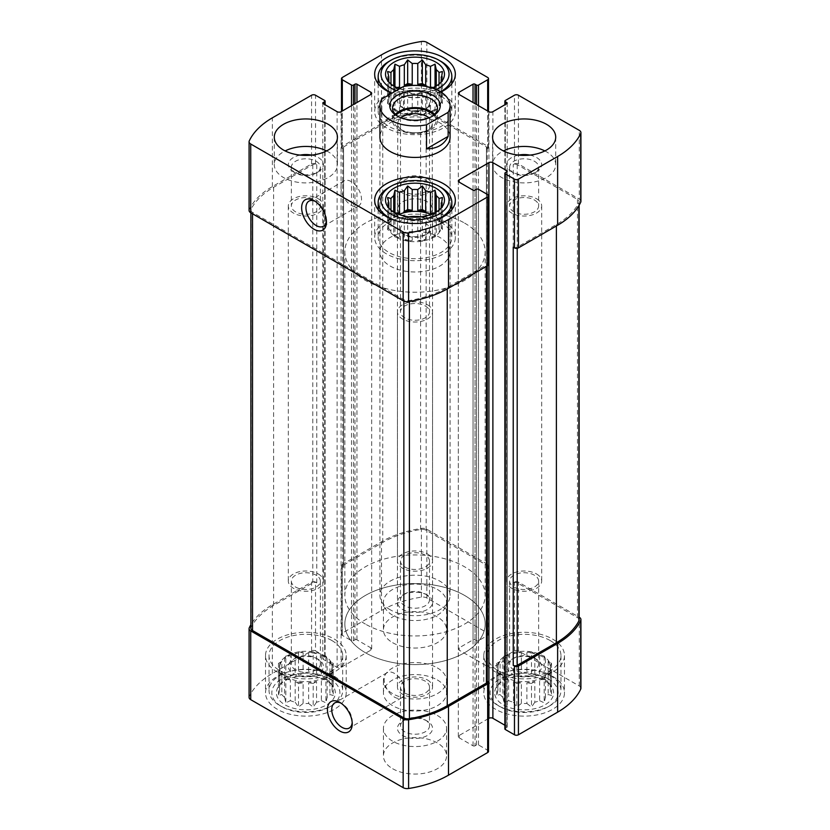 <?xml version="1.0" encoding="UTF-8"?>
<svg xmlns="http://www.w3.org/2000/svg" width="830" height="830" viewBox="0 0 830 830"><rect width="100%" height="100%" fill="white"/><g stroke="black" fill="none" stroke-linecap="round" stroke-linejoin="round"><path stroke-width="0.62" stroke-dasharray="4.15 3.11" d="M279.554 666.469A26.311 15.189 180 0 1 295.791 652.442A26.311 15.189 180 0 1 324.468 655.731A26.311 15.189 180 0 1 332.166 666.469A26.311 15.189 180 0 1 305.865 681.658A26.311 15.189 180 0 1 279.554 666.469L279.554 688.361A26.311 15.189 180 0 0 279.7 689.958L279.7 669.219A26.311 15.189 0 0 0 281.816 673.784L281.816 694.523A26.311 15.189 180 0 0 284.586 697.293L284.586 676.554A26.311 15.189 0 0 0 290.386 679.905L290.386 700.645A26.311 15.189 180 0 0 295.179 702.242L295.179 681.503A26.311 15.189 0 0 0 303.095 682.727L303.095 703.466A26.311 15.189 180 0 0 308.625 703.466L308.625 682.727A26.311 15.189 0 0 0 316.541 681.503L316.541 702.242A26.311 15.189 180 0 0 321.345 700.645L321.345 679.905A26.311 15.189 0 0 0 327.134 676.554L327.134 697.293A26.311 15.189 180 0 0 329.904 694.523L333.245 695.488L332.021 689.958L332.021 669.219A26.311 15.189 0 0 1 329.904 673.784L329.904 694.523M332.021 666.023L333.245 663.378L329.904 661.448A26.311 15.189 0 0 1 332.021 666.023L332.021 686.763A26.311 15.189 180 0 1 332.166 688.361A26.311 15.189 180 0 1 332.021 689.958M329.904 661.448L329.904 682.187A26.311 15.189 180 0 0 329.873 682.156L332.757 685.881A29.465 17.015 180 0 1 305.865 709.837A29.465 17.015 180 0 1 278.963 685.881A29.465 17.015 180 0 1 326.698 680.797A29.465 17.015 180 0 1 332.757 685.881M327.134 658.678L325.91 656.042L321.345 655.337A26.311 15.189 0 0 1 324.468 656.883A26.311 15.189 0 0 1 327.134 658.678L327.134 679.417A26.311 15.189 180 0 1 329.873 682.156M321.345 655.337L321.345 676.077A26.311 15.189 180 0 0 316.541 674.479L313.201 675.433L308.625 673.255L308.625 652.515A26.311 15.189 0 0 1 316.541 653.739L316.541 674.479M303.095 652.515L298.52 651.809L295.179 653.739A26.311 15.189 0 0 1 303.095 652.515L303.095 673.255A26.311 15.189 180 0 1 308.625 673.255M295.179 653.739L295.179 674.479A26.311 15.189 180 0 0 290.386 676.077L285.811 679.677L284.586 679.417L284.586 658.678A26.311 15.189 0 0 1 290.386 655.337L290.386 676.077M281.816 661.448L278.475 663.378L279.7 666.023A26.311 15.189 0 0 1 281.816 661.448L281.816 682.187A26.311 15.189 180 0 1 281.847 682.156A26.311 15.189 180 0 1 284.586 679.417M279.7 666.023L279.7 686.763A26.311 15.189 180 0 0 279.554 688.361M327.134 679.417L325.91 679.677L321.345 676.077M332.021 686.763L333.245 687.012L329.904 682.187M321.345 700.645L325.91 702.823L327.134 697.293M308.625 703.466L313.201 707.067L316.541 702.242M295.179 702.242L298.52 707.067L303.095 703.466M284.586 697.293L285.811 702.823L290.386 700.645M279.7 689.958L278.475 695.488L281.816 694.523M281.816 682.187L278.475 687.012L279.7 686.763M303.095 673.255L298.52 675.433L295.179 674.479M497.834 666.469A26.311 15.189 180 0 1 514.071 652.442A26.311 15.189 180 0 1 542.737 655.731A26.311 15.189 180 0 1 550.446 666.469A26.311 15.189 180 0 1 524.135 681.658A26.311 15.189 180 0 1 497.834 666.469L497.834 688.361A26.311 15.189 180 0 0 497.979 689.958L497.979 669.219A26.311 15.189 0 0 0 500.096 673.784L500.096 694.523A26.311 15.189 180 0 0 502.866 697.293L502.866 676.554A26.311 15.189 0 0 0 508.655 679.905L508.655 700.645A26.311 15.189 180 0 0 513.459 702.242L513.459 681.503A26.311 15.189 0 0 0 521.375 682.727L521.375 703.466A26.311 15.189 180 0 0 526.905 703.466L526.905 682.727A26.311 15.189 0 0 0 534.821 681.503L534.821 702.242A26.311 15.189 180 0 0 539.614 700.645L539.614 679.905A26.311 15.189 0 0 0 545.414 676.554L545.414 697.293A26.311 15.189 180 0 0 548.184 694.523L551.525 695.488L550.3 689.958L550.3 669.219A26.311 15.189 0 0 1 548.184 673.784L548.184 694.523M550.3 666.023L551.525 663.378L548.184 661.448A26.311 15.189 0 0 1 550.3 666.023L550.3 686.763A26.311 15.189 180 0 1 550.446 688.361A26.311 15.189 180 0 1 550.3 689.958M548.184 661.448L548.184 682.187A26.311 15.189 180 0 0 548.153 682.156L551.037 685.881A29.465 17.015 180 0 1 524.135 709.837A29.465 17.015 180 0 1 497.243 685.881A29.465 17.015 180 0 1 544.978 680.797A29.465 17.015 180 0 1 551.037 685.881M545.414 658.678L544.19 656.042L539.614 655.337A26.311 15.189 0 0 1 542.737 656.883A26.311 15.189 0 0 1 545.414 658.678L545.414 679.417A26.311 15.189 180 0 1 548.153 682.156M539.614 655.337L539.614 676.077A26.311 15.189 180 0 0 534.821 674.479L531.48 675.433L526.905 673.255L526.905 652.515A26.311 15.189 0 0 1 534.821 653.739L534.821 674.479M521.375 652.515L516.8 651.809L513.459 653.739A26.311 15.189 0 0 1 521.375 652.515L521.375 673.255A26.311 15.189 180 0 1 526.905 673.255M513.459 653.739L513.459 674.479A26.311 15.189 180 0 0 508.655 676.077L504.09 679.677L502.866 679.417L502.866 658.678A26.311 15.189 0 0 1 508.655 655.337L508.655 676.077M500.096 661.448L496.755 663.378L497.979 666.023A26.311 15.189 0 0 1 500.096 661.448L500.096 682.187A26.311 15.189 180 0 1 500.127 682.156A26.311 15.189 180 0 1 502.866 679.417M497.979 666.023L497.979 686.763A26.311 15.189 180 0 0 497.834 688.361M545.414 679.417L544.19 679.677L539.614 676.077M550.3 686.763L551.525 687.012L548.184 682.187M539.614 700.645L544.19 702.823L545.414 697.293M526.905 703.466L531.48 707.067L534.821 702.242M513.459 702.242L516.8 707.067L521.375 703.466M502.866 697.293L504.09 702.823L508.655 700.645M497.979 689.958L496.755 695.488L500.096 694.523M500.096 682.187L496.755 687.012L497.979 686.763M521.375 673.255L516.8 675.433L513.459 674.479M425.251 593.917L425.251 593.917A14.504 8.373 180 0 1 429.504 599.841A14.504 8.373 180 0 1 415 608.214A14.504 8.373 180 0 1 400.496 599.841A14.504 8.373 180 0 1 404.75 593.917A14.504 8.373 180 0 1 425.251 593.917L427.398 595.152A17.544 10.126 180 0 1 427.398 609.479A17.544 10.126 180 0 1 402.602 609.479A17.544 10.126 180 0 1 402.602 595.152A17.544 10.126 180 0 1 427.398 595.152L425.251 593.917M404.75 566.994A14.504 8.373 0 0 0 420.551 568.809A14.504 8.373 0 0 0 429.504 561.07A14.504 8.373 0 0 0 425.251 555.156A14.504 8.373 0 0 0 409.449 553.34A14.504 8.373 0 0 0 400.496 561.07A14.504 8.373 0 0 0 404.75 566.994M534.396 199.999A14.504 8.373 180 0 1 538.639 205.913A14.504 8.373 180 0 1 524.135 214.285A14.504 8.373 180 0 1 509.641 205.913A14.504 8.373 180 0 1 518.584 198.183A14.504 8.373 180 0 1 534.396 199.999M534.396 161.238A14.504 8.373 180 0 1 538.639 167.152A14.504 8.373 180 0 1 534.396 173.076A14.504 8.373 180 0 1 513.884 173.076A14.504 8.373 180 0 1 509.641 167.152A14.504 8.373 180 0 1 518.584 159.422A14.504 8.373 180 0 1 534.396 161.238M534.396 658.076L534.396 658.076A14.504 8.373 180 0 1 538.639 663.99A14.504 8.373 180 0 1 524.135 672.362A14.504 8.373 180 0 1 509.641 663.99A14.504 8.373 180 0 1 513.884 658.076A14.504 8.373 180 0 1 534.396 658.076L536.543 659.311A17.544 10.126 180 0 1 536.543 673.628A17.544 10.126 180 0 1 511.737 673.628A17.544 10.126 180 0 1 511.737 659.311A17.544 10.126 180 0 1 536.543 659.311L534.396 658.076M513.884 587.038A14.504 8.373 0 0 0 529.685 588.854A14.504 8.373 0 0 0 538.639 581.125A14.504 8.373 0 0 0 534.396 575.2A14.504 8.373 0 0 0 518.584 573.385A14.504 8.373 0 0 0 509.641 581.125A14.504 8.373 0 0 0 513.884 587.038M425.251 719.942L425.251 719.942A14.504 8.373 180 0 1 429.504 725.856A14.504 8.373 180 0 1 415 734.228A14.504 8.373 180 0 1 400.496 725.856A14.504 8.373 180 0 1 404.75 719.942A14.504 8.373 180 0 1 425.251 719.942L427.398 721.177A17.544 10.126 180 0 1 427.398 735.494A17.544 10.126 180 0 1 402.602 735.494A17.544 10.126 180 0 1 402.602 721.177A17.544 10.126 180 0 1 427.398 721.177L425.251 719.942M404.75 693.019A14.504 8.373 0 0 0 420.551 694.824A14.504 8.373 0 0 0 429.504 687.095A14.504 8.373 0 0 0 425.251 681.171A14.504 8.373 0 0 0 409.449 679.355A14.504 8.373 0 0 0 400.496 687.095A14.504 8.373 0 0 0 404.75 693.019M316.116 199.999A14.504 8.373 180 0 1 320.359 205.913A14.504 8.373 180 0 1 305.865 214.285A14.504 8.373 180 0 1 291.361 205.913A14.504 8.373 180 0 1 300.315 198.183A14.504 8.373 180 0 1 316.116 199.999M316.116 161.238A14.504 8.373 180 0 1 320.359 167.152A14.504 8.373 180 0 1 316.116 173.076A14.504 8.373 180 0 1 295.605 173.076A14.504 8.373 180 0 1 291.361 167.152A14.504 8.373 180 0 1 300.315 159.422A14.504 8.373 180 0 1 316.116 161.238M316.116 658.076L316.116 658.076A14.504 8.373 180 0 1 320.359 663.99A14.504 8.373 180 0 1 305.865 672.362A14.504 8.373 180 0 1 291.361 663.99A14.504 8.373 180 0 1 295.605 658.076A14.504 8.373 180 0 1 316.116 658.076L318.264 659.311A17.544 10.126 180 0 1 318.264 673.628A17.544 10.126 180 0 1 293.457 673.628A17.544 10.126 180 0 1 293.457 659.311A17.544 10.126 180 0 1 318.264 659.311L316.116 658.076M295.605 587.038A14.504 8.373 0 0 0 311.416 588.854A14.504 8.373 0 0 0 320.359 581.125A14.504 8.373 0 0 0 316.116 575.2A14.504 8.373 0 0 0 300.315 573.385A14.504 8.373 0 0 0 291.361 581.125A14.504 8.373 0 0 0 295.605 587.038M580.917 688.278A5.613 3.237 0 0 0 579.267 685.985L518.428 650.865A2.801 1.619 0 0 0 514.465 650.865L505.283 656.167A1.401 0.809 0 0 0 504.879 656.738A1.401 0.809 0 0 0 505.283 657.308L506.777 658.169A1.401 0.809 0 0 1 507.182 658.74A1.401 0.809 0 0 1 506.777 659.311L492.885 667.33A2.801 1.619 0 0 1 488.912 667.33L459.156 650.149A2.801 1.619 0 0 1 458.326 648.998A2.801 1.619 0 0 1 459.156 647.857L473.038 639.837A1.401 0.809 0 0 1 475.03 639.837L476.513 640.698A1.401 0.809 0 0 0 478.495 640.698L487.677 635.396L487.677 566.662A2.801 1.619 0 0 0 488.497 565.51A2.801 1.619 0 0 0 487.677 564.369L426.838 529.239A5.613 3.237 0 0 0 421.401 528.409A89.453 51.647 0 0 0 381.51 541.741L342.323 564.369A2.801 1.619 0 0 0 341.504 565.51A2.801 1.619 0 0 0 342.323 566.662L343.568 567.378L343.568 149.203L342.323 148.487L342.323 110.971M487.677 635.396A2.801 1.619 0 0 0 488.497 634.255A2.801 1.619 0 0 0 487.677 633.103L426.838 597.984A5.613 3.237 0 0 0 421.401 597.144A89.453 51.647 0 0 0 381.51 610.475L342.323 633.103A2.801 1.619 0 0 0 341.504 634.255A2.801 1.619 0 0 0 342.323 635.396L351.505 640.698A1.401 0.809 0 0 0 353.487 640.698L354.97 639.837L354.97 103.667M354.97 639.837A1.401 0.809 0 0 1 356.962 639.837L370.844 647.857A2.801 1.619 0 0 1 371.674 648.998A2.801 1.619 0 0 1 370.844 650.149L341.089 667.33A2.801 1.619 0 0 1 337.115 667.33L323.223 659.311A1.401 0.809 0 0 1 322.818 658.74A1.401 0.809 0 0 1 323.223 658.169L324.717 657.308A1.401 0.809 0 0 0 325.121 656.738A1.401 0.809 0 0 0 324.717 656.167L315.535 650.865L315.535 582.121A2.801 1.619 0 0 0 311.572 582.121L272.375 604.748A89.453 51.647 0 0 0 250.878 624.751M315.535 650.865A2.801 1.619 0 0 0 311.572 650.865L272.375 673.493A89.453 51.647 0 0 0 249.28 696.526A5.613 3.237 0 0 0 249.083 697.366M488.497 751.399A2.801 1.619 0 0 0 487.677 750.247L478.495 744.946A1.401 0.809 0 0 0 476.513 744.946L475.03 745.807L475.03 190.163M518.428 650.865L518.428 582.121L579.122 617.167M518.428 582.121A2.801 1.619 0 0 0 514.465 582.121L513.22 582.836L513.22 164.672L514.465 163.956L514.465 95.222M487.677 566.662L486.432 567.378L486.432 149.203L487.677 148.487A2.801 1.619 0 0 0 488.497 147.346A2.801 1.619 0 0 0 487.677 146.204L487.677 77.46M342.323 148.487A2.801 1.619 0 0 1 341.504 147.346A2.801 1.619 0 0 1 342.323 146.204L381.51 123.577A89.453 51.647 0 0 1 421.401 110.245A5.613 3.237 0 0 1 426.838 111.075L487.677 146.204M249.083 210.457A5.613 3.237 0 0 1 249.28 209.617A89.453 51.647 0 0 1 272.375 186.584L311.572 163.956A2.801 1.619 0 0 1 315.535 163.956L316.78 164.672A2.801 1.619 0 0 0 312.806 164.672L273.62 187.3A89.453 51.647 0 0 0 251.106 209.139A5.613 3.237 0 0 0 250.878 210.063A5.613 3.237 0 0 0 252.517 212.356L403.857 299.723A5.613 3.237 0 0 0 409.418 300.543A89.453 51.647 0 0 0 447.246 287.543L486.432 264.915A2.801 1.619 0 0 0 487.262 263.774A2.801 1.619 0 0 0 486.432 262.622L487.677 263.338L487.677 194.604M315.535 582.121L316.78 582.836A2.801 1.619 0 0 0 312.806 582.836L273.62 605.464A89.453 51.647 0 0 0 251.106 627.304A5.613 3.237 0 0 0 250.878 628.227M488.497 264.49A2.801 1.619 0 0 0 487.677 263.338M487.262 681.938A2.801 1.619 0 0 0 486.432 680.797L487.262 681.264M488.497 718.552L459.156 735.494A2.801 1.619 0 0 0 458.326 736.646A2.801 1.619 0 0 0 459.156 737.787L473.038 745.807A1.401 0.809 0 0 0 475.03 745.807M504.879 725.233L506.777 726.333L506.777 171.831L506.777 727.474A1.401 0.809 0 0 0 507.182 726.904A1.401 0.809 0 0 0 506.777 726.333M506.777 727.474L505.283 728.335A1.401 0.809 0 0 0 504.879 728.906M580.917 201.368A5.613 3.237 0 0 0 579.267 199.086L579.267 130.341M514.465 163.956A2.801 1.619 0 0 1 518.428 163.956L579.267 199.086M392.673 642.7A31.571 18.229 0 0 0 427.077 646.653A31.571 18.229 0 0 0 446.571 629.814A31.571 18.229 0 0 0 437.327 616.929A31.571 18.229 0 0 0 402.924 612.976A31.571 18.229 0 0 0 383.429 629.814A31.571 18.229 0 0 0 392.673 642.7M392.673 768.725A31.571 18.229 0 0 0 427.077 772.678A31.571 18.229 0 0 0 446.571 755.829A31.571 18.229 0 0 0 437.327 742.943A31.571 18.229 0 0 0 402.924 738.99A31.571 18.229 0 0 0 383.429 755.829A31.571 18.229 0 0 0 392.673 768.725M552.666 676.357A40.338 23.292 180 0 1 564.483 692.822A40.338 23.292 180 0 1 524.135 716.114A40.338 23.292 180 0 1 483.797 692.822A40.338 23.292 180 0 1 508.697 671.304A40.338 23.292 180 0 1 552.666 676.357M334.386 676.357A40.338 23.292 180 0 1 346.203 692.822A40.338 23.292 180 0 1 305.865 716.114A40.338 23.292 180 0 1 265.517 692.822A40.338 23.292 180 0 1 290.427 671.304A40.338 23.292 180 0 1 334.386 676.357M437.327 679.936A31.571 18.229 180 0 1 446.571 692.822A31.571 18.229 180 0 1 415 711.051A31.571 18.229 180 0 1 383.429 692.822A31.571 18.229 180 0 1 402.924 675.983A31.571 18.229 180 0 1 437.327 679.936M440.906 92.016A40.338 23.292 180 0 1 391.874 93.251M450.078 251.739L450.078 137.178A35.078 20.252 0 0 0 439.807 122.861A35.078 20.252 0 0 0 401.575 118.462A35.078 20.252 0 0 0 379.922 137.178L379.922 251.739A35.078 20.252 180 0 1 401.575 233.033A35.078 20.252 180 0 1 439.807 237.422A35.078 20.252 180 0 1 450.078 251.739A35.078 20.252 180 0 1 415 271.991A35.078 20.252 180 0 1 379.922 251.739M486.432 149.203A2.801 1.619 0 0 0 487.262 148.062A2.801 1.619 0 0 0 486.432 146.92L426.143 112.112A5.613 3.237 0 0 0 420.582 111.293A89.453 51.647 0 0 0 382.755 124.293L343.568 146.92A2.801 1.619 0 0 0 342.738 148.062A2.801 1.619 0 0 0 343.568 149.203M486.432 567.378A2.801 1.619 0 0 0 487.262 566.226A2.801 1.619 0 0 0 486.432 565.085L426.143 530.277A5.613 3.237 0 0 0 420.582 529.457A89.453 51.647 0 0 0 382.755 542.457L343.568 565.085A2.801 1.619 0 0 0 342.738 566.226A2.801 1.619 0 0 0 343.568 567.378M513.22 247.164A2.801 1.619 0 0 0 517.194 247.164L556.38 224.536A89.453 51.647 0 0 0 578.894 202.696A5.613 3.237 0 0 0 579.122 201.773A5.613 3.237 0 0 0 577.483 199.48L517.194 164.672A2.801 1.619 0 0 0 513.22 164.672M579.122 619.937A5.613 3.237 0 0 0 577.483 617.645L517.194 582.836A2.801 1.619 0 0 0 513.22 582.836M351.256 205.3A14.504 8.373 -120 0 0 358.508 206.016A14.504 8.373 -120 0 0 358.508 189.271A14.504 8.373 -120 0 0 344.004 180.899A14.504 8.373 -120 0 0 341.784 192.519A14.504 8.373 -120 0 0 351.256 205.3M326.398 220.77A14.504 8.373 -120 0 0 326.449 219.618A14.504 8.373 -120 0 0 316.199 201.856A14.504 8.373 -120 0 0 315.172 201.327M394.416 697.076A14.504 8.373 -120 0 0 401.668 697.791A14.504 8.373 -120 0 0 401.668 681.046A14.504 8.373 -120 0 0 387.164 672.674A14.504 8.373 -120 0 0 384.944 684.293A14.504 8.373 -120 0 0 394.416 697.076M352.19 722.567A14.504 8.373 -120 0 0 352.242 721.415A14.504 8.373 -120 0 0 341.991 703.653A14.504 8.373 -120 0 0 340.964 703.124M464.613 223.104A70.156 40.504 180 0 1 485.156 251.739A70.156 40.504 180 0 1 415 292.243A70.156 40.504 180 0 1 344.844 251.739A70.156 40.504 180 0 1 388.15 214.327A70.156 40.504 180 0 1 464.613 223.104M464.613 595.442A70.156 40.504 180 0 1 485.156 624.087A70.156 40.504 180 0 1 415 664.591A70.156 40.504 180 0 1 344.844 624.087A70.156 40.504 180 0 1 388.15 586.665A70.156 40.504 180 0 1 464.613 595.442M437.327 667.901A31.571 18.229 180 0 1 446.571 680.797A31.571 18.229 180 0 1 415 699.016A31.571 18.229 180 0 1 383.429 680.797A31.571 18.229 180 0 1 402.924 663.959A31.571 18.229 180 0 1 437.327 667.901M443.521 220.956A40.338 23.292 180 0 1 455.338 237.422A40.338 23.292 180 0 1 415 260.713A40.338 23.292 180 0 1 374.662 237.422A40.338 23.292 180 0 1 399.562 215.904A40.338 23.292 180 0 1 443.521 220.956M441.041 222.388A36.831 21.269 180 0 1 451.831 237.422A36.831 21.269 180 0 1 415 258.69A36.831 21.269 180 0 1 378.169 237.422A36.831 21.269 180 0 1 400.9 217.771A36.831 21.269 180 0 1 441.041 222.388M440.803 208.403L439.039 210.82A26.311 15.189 180 0 1 439.018 210.851A26.311 15.189 180 0 1 436.269 213.59L436.269 234.33A26.311 15.189 0 0 1 430.48 237.671L435.045 236.965L436.269 234.33M389.208 208.413L390.961 210.82L390.961 231.56A26.311 15.189 0 0 1 388.834 226.995L387.61 229.63L390.961 231.56M393.731 213.59L393.731 234.33L394.956 236.965L394.956 213.331L393.731 213.59A26.311 15.189 180 0 1 390.982 210.851A26.311 15.189 180 0 1 390.961 210.82M394.956 213.331L399.521 216.931L399.521 237.671A26.311 15.189 0 0 1 393.731 234.33M404.314 218.529L404.314 239.268L407.665 241.208L407.665 217.574L404.314 218.529A26.311 15.189 180 0 1 399.521 216.931M407.665 217.574L412.23 219.753L412.23 240.493A26.311 15.189 0 0 1 404.314 239.268M417.77 219.753L417.77 240.493L422.335 241.208L422.335 217.574L417.77 219.753A26.311 15.189 180 0 1 412.23 219.753M422.335 217.574L425.686 218.529L425.686 239.268A26.311 15.189 0 0 1 417.77 240.493M435.045 236.965L435.045 213.331L430.48 216.931A26.311 15.189 180 0 1 425.686 218.529M435.045 213.331L436.269 213.59M430.988 214.472A26.311 15.189 180 0 1 433.602 215.8A26.311 15.189 180 0 1 441.311 226.538A26.311 15.189 180 0 1 415 241.727A26.311 15.189 180 0 1 388.689 226.538A26.311 15.189 180 0 1 399.012 214.472M436.269 211.961L436.269 216.454A26.311 15.189 0 0 0 433.602 214.648A26.311 15.189 0 0 0 432.316 213.953M439.039 210.021L439.039 219.224A26.311 15.189 0 0 1 441.166 223.799L442.39 221.154L439.039 219.224M441.166 206.255L441.166 223.799M441.166 207.874L441.166 226.995A26.311 15.189 0 0 1 439.039 231.56L442.39 229.63L441.166 226.995M439.039 210.82L439.039 231.56M430.48 216.931L430.48 237.671M388.834 207.874L388.834 226.995M388.834 206.255L388.834 223.799A26.311 15.189 0 0 1 390.961 219.224L387.61 221.154L388.834 223.799M390.961 210.021L390.961 219.224M393.731 211.961L393.731 216.454A26.311 15.189 0 0 1 397.684 213.953M420.426 216.91A17.544 10.126 180 0 1 427.398 219.379A17.544 10.126 180 0 1 427.398 233.697A17.544 10.126 180 0 1 402.602 233.697A17.544 10.126 180 0 1 409.574 216.91M425.251 223.094A14.504 8.373 180 0 1 429.504 229.018A14.504 8.373 180 0 1 425.251 234.942A14.504 8.373 180 0 1 404.75 234.942A14.504 8.373 180 0 1 400.496 229.018A14.504 8.373 180 0 1 409.449 221.278A14.504 8.373 180 0 1 425.251 223.094M425.251 305.969A14.504 8.373 180 0 1 429.504 311.893A14.504 8.373 180 0 1 415 320.266A14.504 8.373 180 0 1 400.496 311.893A14.504 8.373 180 0 1 409.449 304.154A14.504 8.373 180 0 1 425.251 305.969M433.021 221.019A36.831 21.269 180 0 1 396.979 221.019M388.959 187.445A36.831 21.269 180 0 1 441.041 187.445M334.386 639.121A40.338 23.292 180 0 1 346.203 655.586A40.338 23.292 180 0 1 305.865 678.878A40.338 23.292 180 0 1 265.517 655.586A40.338 23.292 180 0 1 290.427 634.068A40.338 23.292 180 0 1 334.386 639.121M331.907 640.553A36.831 21.269 180 0 1 342.697 655.586A36.831 21.269 180 0 1 305.865 676.855A36.831 21.269 180 0 1 269.034 655.586A36.831 21.269 180 0 1 291.766 635.946A36.831 21.269 180 0 1 331.907 640.553M329.925 678.93A34.03 19.64 180 0 1 329.925 706.714A34.03 19.64 180 0 1 281.806 706.714A34.03 19.64 180 0 1 281.806 678.93A34.03 19.64 180 0 1 329.925 678.93M331.907 675.496A36.831 21.269 180 0 1 342.697 690.529A36.831 21.269 180 0 1 331.907 705.573A36.831 21.269 180 0 1 279.814 705.573A36.831 21.269 180 0 1 269.034 690.529A36.831 21.269 180 0 1 291.766 670.889A36.831 21.269 180 0 1 331.907 675.496M443.521 94.931A40.338 23.292 180 0 1 455.338 111.396A40.338 23.292 180 0 1 415 134.688A40.338 23.292 180 0 1 374.662 111.396A40.338 23.292 180 0 1 399.562 89.879A40.338 23.292 180 0 1 443.521 94.931M441.041 96.363A36.831 21.269 180 0 1 451.831 111.396A36.831 21.269 180 0 1 415 132.665A36.831 21.269 180 0 1 378.169 111.396A36.831 21.269 180 0 1 400.9 91.757A36.831 21.269 180 0 1 441.041 96.363M552.666 639.121A40.338 23.292 180 0 1 564.483 655.586A40.338 23.292 180 0 1 524.135 678.878A40.338 23.292 180 0 1 483.797 655.586A40.338 23.292 180 0 1 508.697 634.068A40.338 23.292 180 0 1 552.666 639.121M550.186 640.553A36.831 21.269 180 0 1 560.966 655.586A36.831 21.269 180 0 1 524.135 676.855A36.831 21.269 180 0 1 487.303 655.586A36.831 21.269 180 0 1 510.045 635.946A36.831 21.269 180 0 1 550.186 640.553M432.139 88.001A29.465 17.015 180 0 1 399.728 88.717M436.196 89.536A34.03 19.64 180 0 1 396.418 90.626M440.803 82.388L439.039 84.795A26.311 15.189 180 0 1 439.018 84.836A26.311 15.189 180 0 1 436.269 87.565L436.269 108.305A26.311 15.189 0 0 1 430.48 111.656L435.045 110.95L436.269 108.305M389.208 82.388L390.961 84.795A26.311 15.189 180 0 1 390.961 84.795L390.961 105.535A26.311 15.189 0 0 1 388.834 100.969L387.61 103.605L390.961 105.535M393.731 87.565L393.731 108.305L394.956 110.95L394.956 87.316L393.731 87.565A26.311 15.189 180 0 1 390.982 84.836L388.098 81.112M394.956 87.316L399.521 90.916L399.521 111.656A26.311 15.189 0 0 1 393.731 108.305M404.314 92.514L404.314 113.254L407.665 115.183L407.665 91.549L404.314 92.514A26.311 15.189 180 0 1 399.521 90.916M407.665 91.549L412.23 93.738L412.23 114.478A26.311 15.189 0 0 1 404.314 113.254M417.77 93.738L417.77 114.478L422.335 115.183L422.335 91.549L417.77 93.738A26.311 15.189 180 0 1 412.23 93.738M422.335 91.549L425.686 92.514L425.686 113.254A26.311 15.189 0 0 1 417.77 114.478M435.045 110.95L435.045 87.316L430.48 90.916A26.311 15.189 180 0 1 425.686 92.514M435.045 87.316L436.269 87.565M420.696 85.687A26.311 15.189 180 0 1 433.602 89.775A26.311 15.189 180 0 1 441.311 100.513A26.311 15.189 180 0 1 415 115.702A26.311 15.189 180 0 1 388.689 100.513A26.311 15.189 180 0 1 399.012 88.457M402.343 87.202A26.311 15.189 180 0 1 409.304 85.687M436.269 85.936L436.269 90.439A26.311 15.189 0 0 0 433.602 88.634A26.311 15.189 0 0 0 432.316 87.928M439.039 84.006L439.039 93.199A26.311 15.189 0 0 1 441.166 97.774L442.39 95.139L439.039 93.199M441.166 80.23L441.166 97.774M441.166 81.848L441.166 100.969A26.311 15.189 0 0 1 439.039 105.535L442.39 103.605L441.166 100.969M441.902 81.112L439.018 84.836L439.039 105.535M430.48 90.916L430.48 111.656M388.834 81.848L388.834 100.969M388.834 80.23L388.834 97.774A26.311 15.189 0 0 1 390.961 93.199L387.61 95.139L388.834 97.774M390.961 84.006L390.961 93.199M393.731 85.936L393.731 90.439A26.311 15.189 0 0 1 397.684 87.928M427.398 93.354A17.544 10.126 180 0 1 427.398 107.682A17.544 10.126 180 0 1 402.602 107.682A17.544 10.126 180 0 1 402.602 93.354A17.544 10.126 180 0 1 427.398 93.354M425.251 97.079A14.504 8.373 180 0 1 429.504 102.993A14.504 8.373 180 0 1 425.251 108.917A14.504 8.373 180 0 1 404.75 108.917A14.504 8.373 180 0 1 400.496 102.993A14.504 8.373 180 0 1 409.449 95.263A14.504 8.373 180 0 1 425.251 97.079M425.251 179.944A14.504 8.373 180 0 1 429.504 185.868A14.504 8.373 180 0 1 415 194.241A14.504 8.373 180 0 1 400.496 185.868A14.504 8.373 180 0 1 409.449 178.139A14.504 8.373 180 0 1 425.251 179.944M440.533 91.788A36.831 21.269 180 0 1 392.102 93.116M388.959 61.42A36.831 21.269 180 0 1 441.041 61.42M548.194 678.93A34.03 19.64 180 0 1 548.194 706.714A34.03 19.64 180 0 1 500.075 706.714A34.03 19.64 180 0 1 500.075 678.93A34.03 19.64 180 0 1 548.194 678.93M550.186 675.496A36.831 21.269 180 0 1 560.966 690.529A36.831 21.269 180 0 1 550.186 705.573A36.831 21.269 180 0 1 498.093 705.573A36.831 21.269 180 0 1 487.303 690.529A36.831 21.269 180 0 1 510.045 670.889A36.831 21.269 180 0 1 550.186 675.496M326.595 150.925A31.571 18.229 180 0 1 328.182 151.786A31.571 18.229 180 0 1 337.437 164.672A31.571 18.229 180 0 1 305.865 182.901A31.571 18.229 180 0 1 274.294 164.672A31.571 18.229 180 0 1 285.136 150.925M311.592 155.106A17.544 10.126 180 0 1 318.264 157.513A17.544 10.126 180 0 1 318.264 171.831A17.544 10.126 180 0 1 293.457 171.831A17.544 10.126 180 0 1 300.138 155.106M318.264 198.754A17.544 10.126 180 0 1 323.399 205.913A17.544 10.126 180 0 1 305.865 216.039A17.544 10.126 180 0 1 288.321 205.913A17.544 10.126 180 0 1 299.153 196.565A17.544 10.126 180 0 1 318.264 198.754M318.264 573.966A17.544 10.126 180 0 1 323.399 581.125A17.544 10.126 180 0 1 305.865 591.251A17.544 10.126 180 0 1 288.321 581.125A17.544 10.126 180 0 1 299.153 571.766A17.544 10.126 180 0 1 318.264 573.966M437.327 715.45A31.571 18.229 180 0 1 446.571 728.335A31.571 18.229 180 0 1 415 746.564A31.571 18.229 180 0 1 383.429 728.335A31.571 18.229 180 0 1 402.924 711.497A31.571 18.229 180 0 1 437.327 715.45M427.398 304.724A17.544 10.126 180 0 1 432.544 311.893A17.544 10.126 180 0 1 415 322.019A17.544 10.126 180 0 1 397.456 311.893A17.544 10.126 180 0 1 408.287 302.535A17.544 10.126 180 0 1 427.398 304.724M427.398 679.936A17.544 10.126 180 0 1 432.544 687.095A17.544 10.126 180 0 1 415 697.221A17.544 10.126 180 0 1 397.456 687.095A17.544 10.126 180 0 1 408.287 677.737A17.544 10.126 180 0 1 427.398 679.936M544.864 150.925A31.571 18.229 180 0 1 546.462 151.786A31.571 18.229 180 0 1 555.706 164.672A31.571 18.229 180 0 1 524.135 182.901A31.571 18.229 180 0 1 492.564 164.672A31.571 18.229 180 0 1 503.405 150.925M529.862 155.106A17.544 10.126 180 0 1 536.543 157.513A17.544 10.126 180 0 1 536.543 171.831A17.544 10.126 180 0 1 511.737 171.831A17.544 10.126 180 0 1 518.408 155.106M536.543 198.754A17.544 10.126 180 0 1 541.679 205.913A17.544 10.126 180 0 1 524.135 216.039A17.544 10.126 180 0 1 506.601 205.913A17.544 10.126 180 0 1 517.422 196.565A17.544 10.126 180 0 1 536.543 198.754M536.543 573.966A17.544 10.126 180 0 1 541.679 581.125A17.544 10.126 180 0 1 524.135 591.251A17.544 10.126 180 0 1 506.601 581.125A17.544 10.126 180 0 1 517.422 571.766A17.544 10.126 180 0 1 536.543 573.966M437.327 589.425A31.571 18.229 180 0 1 446.571 602.321A31.571 18.229 180 0 1 415 620.539A31.571 18.229 180 0 1 383.429 602.321A31.571 18.229 180 0 1 402.924 585.482A31.571 18.229 180 0 1 437.327 589.425M427.398 178.709A17.544 10.126 180 0 1 432.544 185.868A17.544 10.126 180 0 1 415 195.994A17.544 10.126 180 0 1 397.456 185.868A17.544 10.126 180 0 1 408.287 176.51A17.544 10.126 180 0 1 427.398 178.709M427.398 553.911A17.544 10.126 180 0 1 432.544 561.07A17.544 10.126 180 0 1 415 571.196A17.544 10.126 180 0 1 397.456 561.07A17.544 10.126 180 0 1 408.287 551.722A17.544 10.126 180 0 1 427.398 553.911M394.956 110.95L399.521 111.656M387.61 103.605L387.61 79.981M387.61 95.139L387.61 71.505M396.74 87.524L394.956 87.793L393.731 90.439M394.956 87.793L394.956 86.631M436.269 90.439L435.045 87.793L433.26 87.524M435.045 87.793L435.045 86.631M442.39 95.139L442.39 71.505M442.39 103.605L442.39 79.981M422.335 115.183L425.686 113.254M407.665 115.183L412.23 114.478M394.956 236.965L399.521 237.671M387.61 229.63L387.61 205.996M387.61 221.154L387.61 197.519M396.74 213.538L394.956 213.818L393.731 216.454M394.956 213.818L394.956 212.656M436.269 216.454L435.045 213.818L433.26 213.538M435.045 213.818L435.045 212.656M442.39 221.154L442.39 197.519M442.39 229.63L442.39 205.996M422.335 241.208L425.686 239.268M407.665 241.208L412.23 240.493M551.525 663.378L551.525 687.012M548.184 673.784L551.525 671.854L551.525 695.488M551.525 671.854L550.3 669.219M539.614 679.905L544.19 679.189L544.19 702.823M544.19 679.189L545.414 676.554M526.905 682.727L531.48 683.432L531.48 707.067M531.48 683.432L534.821 681.503M513.459 681.503L516.8 683.432L516.8 707.067M516.8 683.432L521.375 682.727M502.866 676.554L504.09 679.189L504.09 702.823M504.09 679.189L508.655 679.905M497.979 669.219L496.755 671.854L496.755 695.488M496.755 671.854L500.096 673.784M496.755 663.378L496.755 687.012M508.655 655.337L504.09 656.042L504.09 679.677M504.09 656.042L502.866 658.678M516.8 651.809L516.8 675.433M534.821 653.739L531.48 651.809L531.48 675.433M531.48 651.809L526.905 652.515M544.19 656.042L544.19 679.677M333.245 663.378L333.245 687.012M329.904 673.784L333.245 671.854L333.245 695.488M333.245 671.854L332.021 669.219M321.345 679.905L325.91 679.189L325.91 702.823M325.91 679.189L327.134 676.554M308.625 682.727L313.201 683.432L313.201 707.067M313.201 683.432L316.541 681.503M295.179 681.503L298.52 683.432L298.52 707.067M298.52 683.432L303.095 682.727M284.586 676.554L285.811 679.189L285.811 702.823M285.811 679.189L290.386 679.905M279.7 669.219L278.475 671.854L278.475 695.488M278.475 671.854L281.816 673.784M278.475 663.378L278.475 687.012M290.386 655.337L285.811 656.042L285.811 679.677M285.811 656.042L284.586 658.678M298.52 651.809L298.52 675.433M316.541 653.739L313.201 651.809L313.201 675.433M313.201 651.809L308.625 652.515M325.91 656.042L325.91 679.677M390.193 609.76A35.078 20.252 180 0 1 379.922 595.442A35.078 20.252 180 0 1 415 575.19A35.078 20.252 180 0 1 450.078 595.442A35.078 20.252 180 0 1 428.425 614.148A35.078 20.252 180 0 1 390.193 609.76M381.862 99.029L381.862 123.089C385.784 119.219 392.995 115.059 403.484 110.597L381.862 123.089M403.484 86.538L403.484 110.597M365.387 624.087A70.156 40.504 180 0 1 344.844 595.442A70.156 40.504 180 0 1 415 554.938A70.156 40.504 180 0 1 485.156 595.442A70.156 40.504 180 0 1 441.851 632.865A70.156 40.504 180 0 1 365.387 624.087M365.387 652.722A70.156 40.504 180 0 1 344.844 624.087A70.156 40.504 180 0 1 415 583.583A70.156 40.504 180 0 1 485.156 624.087A70.156 40.504 180 0 1 441.851 661.5A70.156 40.504 180 0 1 365.387 652.722M431.808 116.553A22.452 12.958 180 0 1 430.874 117.123A22.452 12.958 180 0 1 399.126 117.123A22.452 12.958 180 0 1 398.193 116.553M434.619 114.26A22.452 12.958 180 0 1 437.452 120.568A22.452 12.958 180 0 1 415 133.526A22.452 12.958 180 0 1 392.549 120.568A22.452 12.958 180 0 1 395.381 114.26M433.768 115.069A21.051 12.149 180 0 1 429.878 129.158A21.051 12.149 180 0 1 400.122 129.158A21.051 12.149 180 0 1 396.232 115.069M428.965 117.819A17.243 9.96 180 0 1 432.243 123.67A17.243 9.96 180 0 1 427.201 130.704A17.243 9.96 180 0 1 402.799 130.704A17.243 9.96 180 0 1 397.757 123.67A17.243 9.96 180 0 1 401.035 117.819M402.799 201.742A17.243 9.96 180 0 1 421.599 199.584A17.243 9.96 180 0 1 432.243 208.776A17.243 9.96 180 0 1 427.201 215.821A17.243 9.96 180 0 1 408.401 217.979A17.243 9.96 180 0 1 397.757 208.776A17.243 9.96 180 0 1 402.799 201.742M487.677 633.103L487.677 564.369M426.838 597.984L426.838 529.239M421.401 597.144L421.401 528.409M381.51 610.475L381.51 541.741M342.323 633.103L342.323 564.369M342.323 635.396L342.323 566.662M311.572 650.865L311.572 582.121M272.375 673.493L272.375 604.748M249.28 696.526L249.28 627.781M487.677 750.247L487.677 681.513M579.267 685.985L579.267 617.25M514.465 650.865L514.465 582.121M487.677 148.487L487.677 110.971M426.838 111.075L426.838 42.34M421.401 110.245L421.401 41.5M381.51 123.577L381.51 54.832M342.323 146.204L342.323 77.46M351.505 640.698L351.505 105.669M353.487 640.698L353.487 104.528M356.962 639.837L356.962 102.526M370.844 647.857L370.844 650.149M341.089 667.33L341.089 111.687M337.115 667.33L337.115 111.687M323.223 659.311L323.223 658.169M324.717 657.308L324.717 104.528M324.717 656.167L324.717 100.513M315.535 163.956L315.535 95.222M316.78 582.836L316.78 164.672M311.572 163.956L311.572 95.222M272.375 186.584L272.375 117.839M249.28 209.617L249.28 140.872M486.432 680.797L486.432 262.622M478.495 744.946L478.495 189.302M476.513 744.946L476.513 189.302M473.038 745.807L473.038 190.163M459.156 737.787L459.156 735.494M505.283 728.335L505.283 172.692M518.428 163.956L518.428 95.222M505.283 656.167L505.283 100.513M505.283 657.308L505.283 104.528M506.777 658.169L506.777 659.311M492.885 667.33L492.885 111.687M488.912 667.33L488.912 111.687M459.156 650.149L459.156 647.857M473.038 639.837L473.038 102.526M475.03 639.837L475.03 103.667M476.513 640.698L476.513 104.528M478.495 640.698L478.495 105.669M486.432 565.085L486.432 146.92M426.143 530.277L426.143 112.112M420.582 529.457L420.582 111.293M382.755 542.457L382.755 124.293M343.568 565.085L343.568 146.92M517.194 248.295L517.194 247.164M556.38 225.968L556.38 224.536M578.894 205.643L578.894 202.696M577.483 617.645L577.483 199.48M517.194 582.836L517.194 164.672M486.432 266.347L486.432 264.915M447.246 288.964L447.246 287.543M409.418 301.466L409.418 300.543M403.857 301.093L403.857 299.723M252.517 213.787L252.517 212.356M251.106 627.304L251.106 209.139M273.62 605.464L273.62 187.3M312.806 582.836L312.806 164.672M332.166 666.469L332.166 688.361M281.847 682.156L278.963 685.881M550.446 666.469L550.446 688.361M500.127 682.156L497.243 685.881M400.496 561.07L400.496 599.841M429.504 561.07L429.504 599.841M509.641 167.152L509.641 205.913M538.639 167.152L538.639 205.913M509.641 581.125L509.641 663.99M538.639 581.125L538.639 663.99M400.496 687.095L400.496 725.856M429.504 687.095L429.504 725.856M291.361 167.152L291.361 205.913M320.359 167.152L320.359 205.913M291.361 581.125L291.361 663.99M320.359 581.125L320.359 663.99M488.497 634.255L488.497 565.51M341.504 634.255L341.504 565.51M488.497 147.346L488.497 111.448M341.504 147.346L341.504 111.448M371.674 648.998L371.674 93.354M322.818 658.74L322.818 103.096M325.121 656.738L325.121 104.767M458.326 736.646L458.326 181.002M507.182 726.904L507.182 171.26M504.879 656.738L504.879 104.767M507.182 658.74L507.182 103.096M458.326 648.998L458.326 93.354M487.262 566.226L487.262 148.062M342.738 566.226L342.738 148.062M579.122 205.249L579.122 201.773M487.262 265.88L487.262 263.774M250.878 212.833L250.878 210.063M344.004 180.899L308.947 201.14M358.508 206.016L323.441 226.258M316.199 201.856L314.051 200.621M326.449 219.618L326.449 222.098M387.164 672.674L334.739 702.937M401.668 697.791L349.243 728.055M341.991 703.653L339.844 702.419M352.242 721.415L352.242 723.895M344.844 251.739L344.844 595.442M485.156 251.739L485.156 595.442M383.429 680.797L383.429 692.822M446.571 680.797L446.571 692.822M374.662 200.186L374.662 237.422M455.338 200.186L455.338 237.422M439.018 210.851L441.902 207.137M390.982 210.851L388.098 207.137M388.689 204.657L388.689 226.538M441.311 204.657L441.311 226.538M425.251 234.942L427.398 233.697M404.75 234.942L402.602 233.697M400.496 229.018L400.496 311.893M429.504 229.018L429.504 311.893M378.169 209.689L378.169 237.422M451.831 209.689L451.831 237.422M265.517 655.586L265.517 692.822M346.203 655.586L346.203 692.822M295.605 658.076L293.457 659.311M329.925 706.714L331.907 705.573M281.806 706.714L279.814 705.573M269.034 655.586L269.034 690.529M342.697 655.586L342.697 690.529M374.662 74.171L374.662 111.396M455.338 74.171L455.338 111.396M483.797 655.586L483.797 692.822M564.483 655.586L564.483 692.822M388.689 78.632L388.689 100.513M441.311 78.632L441.311 100.513M425.251 108.917L427.398 107.682M404.75 108.917L402.602 107.682M400.496 102.993L400.496 185.868M429.504 102.993L429.504 185.868M378.169 83.664L378.169 111.396M451.831 83.664L451.831 111.396M513.884 658.076L511.737 659.311M548.194 706.714L550.186 705.573M500.075 706.714L498.093 705.573M487.303 655.586L487.303 690.529M560.966 655.586L560.966 690.529M274.294 137.178L274.294 164.672M337.437 137.178L337.437 164.672M316.116 173.076L318.264 171.831M295.605 173.076L293.457 171.831M288.321 205.913L288.321 581.125M323.399 205.913L323.399 581.125M383.429 728.335L383.429 755.829M446.571 728.335L446.571 755.829M404.75 719.942L402.602 721.177M397.456 311.893L397.456 687.095M432.544 311.893L432.544 687.095M492.564 137.178L492.564 164.672M555.706 137.178L555.706 164.672M534.396 173.076L536.543 171.831M513.884 173.076L511.737 171.831M506.601 205.913L506.601 581.125M541.679 205.913L541.679 581.125M383.429 602.321L383.429 629.814M446.571 602.321L446.571 629.814M404.75 593.917L402.602 595.152M397.456 185.868L397.456 561.07M432.544 185.868L432.544 561.07M379.922 137.178L379.922 595.442M450.078 137.178L450.078 595.442M430.874 117.123L432.855 115.982M399.126 117.123L397.145 115.982M392.549 107.962L392.549 120.568M437.452 107.962L437.452 120.568M427.201 130.704L429.878 129.158M402.799 130.704L400.122 129.158M397.757 123.67L397.757 208.776M432.243 123.67L432.243 208.776"/><path stroke-width="1.25" d="M250.878 624.751A89.453 51.647 0 0 0 249.28 627.781A5.613 3.237 0 0 0 249.083 628.632A5.613 3.237 0 0 0 250.733 630.914L403.162 718.925A5.613 3.237 0 0 0 408.599 719.755A89.453 51.647 0 0 0 448.49 706.423L487.677 683.796A2.801 1.619 0 0 0 488.497 682.654A2.801 1.619 0 0 0 487.677 681.513L487.262 681.264M249.083 628.632L249.083 697.366A5.613 3.237 0 0 0 250.733 699.659L403.162 787.66A5.613 3.237 0 0 0 408.599 788.5A89.453 51.647 0 0 0 448.49 775.168L487.677 752.54A2.801 1.619 0 0 0 488.497 751.399L488.497 682.654M339.844 731.054A17.544 10.126 -120 0 0 352.242 723.895A17.544 10.126 -120 0 0 339.844 702.419A17.544 10.126 -120 0 0 327.445 709.577A17.544 10.126 -120 0 0 339.844 731.054M488.497 718.552L488.912 718.313A2.801 1.619 0 0 1 492.885 718.313L492.885 162.67L506.777 170.69A1.401 0.809 0 0 1 507.182 171.26A1.401 0.809 0 0 1 506.777 171.831L505.283 172.692A1.401 0.809 0 0 0 504.879 173.263L504.879 728.906A1.401 0.809 0 0 0 505.283 729.487L514.465 734.778L514.465 666.044A2.801 1.619 0 0 0 518.428 666.044L557.625 643.416A89.453 51.647 0 0 0 580.72 620.384A5.613 3.237 0 0 0 580.917 619.543A5.613 3.237 0 0 0 579.267 617.25L579.122 617.167M514.465 734.778A2.801 1.619 0 0 0 518.428 734.778L557.625 712.161A89.453 51.647 0 0 0 580.72 689.128A5.613 3.237 0 0 0 580.917 688.278L580.917 619.543M475.03 103.667L475.03 84.193L476.513 85.054A1.401 0.809 0 0 0 478.495 85.054L487.677 79.753A2.801 1.619 0 0 0 488.497 78.601A2.801 1.619 0 0 0 487.677 77.46L426.838 42.34A5.613 3.237 0 0 0 421.401 41.5A89.453 51.647 0 0 0 381.51 54.832L342.323 77.46A2.801 1.619 0 0 0 341.504 78.601A2.801 1.619 0 0 0 342.323 79.753L351.505 85.054A1.401 0.809 0 0 0 353.487 85.054L354.97 84.193A1.401 0.809 0 0 1 356.962 84.193L370.844 92.213A2.801 1.619 0 0 1 371.674 93.354A2.801 1.619 0 0 1 370.844 94.506L341.089 111.687A2.801 1.619 0 0 1 337.115 111.687L323.223 103.667L323.223 102.526A1.401 0.809 0 0 0 322.818 103.096A1.401 0.809 0 0 0 323.223 103.667M323.223 102.526L324.717 101.665A1.401 0.809 0 0 0 325.121 101.094A1.401 0.809 0 0 0 324.717 100.513L315.535 95.222A2.801 1.619 0 0 0 311.572 95.222L272.375 117.839A89.453 51.647 0 0 0 249.28 140.872A5.613 3.237 0 0 0 249.083 141.722A5.613 3.237 0 0 0 250.733 144.015L403.162 232.016A5.613 3.237 0 0 0 408.599 232.857A89.453 51.647 0 0 0 448.49 219.525L487.677 196.897A2.801 1.619 0 0 0 488.497 195.745A2.801 1.619 0 0 0 487.677 194.604L478.495 189.302A1.401 0.809 0 0 0 476.513 189.302L475.03 190.163A1.401 0.809 0 0 1 473.038 190.163L459.156 182.144L459.156 179.851A2.801 1.619 0 0 0 458.326 181.002A2.801 1.619 0 0 0 459.156 182.144M249.083 141.722L249.083 210.457A5.613 3.237 0 0 0 250.733 212.75L250.733 144.015M314.051 229.256A17.544 10.126 -120 0 0 326.449 222.098A17.544 10.126 -120 0 0 314.051 200.621A17.544 10.126 -120 0 0 301.643 207.78A17.544 10.126 -120 0 0 314.051 229.256M488.497 195.745L488.497 264.49A2.801 1.619 0 0 1 487.677 265.631L448.49 288.259A89.453 51.647 0 0 1 408.599 301.591A5.613 3.237 0 0 1 403.162 300.761L250.733 212.75M459.156 179.851L488.912 162.67A2.801 1.619 0 0 1 492.885 162.67M492.885 718.313L504.879 725.233M504.879 173.263A1.401 0.809 0 0 0 505.283 173.833L514.465 179.135A2.801 1.619 0 0 0 518.428 179.135L557.625 156.507A89.453 51.647 0 0 0 580.72 133.474A5.613 3.237 0 0 0 580.917 132.634A5.613 3.237 0 0 0 579.267 130.341L518.428 95.222A2.801 1.619 0 0 0 514.465 95.222L505.283 100.513A1.401 0.809 0 0 0 504.879 101.094A1.401 0.809 0 0 0 505.283 101.665L506.777 102.526A1.401 0.809 0 0 1 507.182 103.096A1.401 0.809 0 0 1 506.777 103.667L492.885 111.687A2.801 1.619 0 0 1 488.912 111.687L459.156 94.506L459.156 92.213A2.801 1.619 0 0 0 458.326 93.354A2.801 1.619 0 0 0 459.156 94.506M580.917 132.634L580.917 201.368A5.613 3.237 0 0 1 580.72 202.219A89.453 51.647 0 0 1 557.625 225.252L518.428 247.88A2.801 1.619 0 0 1 514.465 247.88L513.22 247.164L513.22 665.328A2.801 1.619 0 0 0 517.194 665.328L556.38 642.7A89.453 51.647 0 0 0 578.894 620.861A5.613 3.237 0 0 0 579.122 619.937L579.122 205.249M514.465 666.044L513.22 665.328M459.156 92.213L473.038 84.193A1.401 0.809 0 0 1 475.03 84.193M501.818 150.064A31.571 18.229 0 0 0 536.222 154.017A31.571 18.229 0 0 0 555.706 137.178A31.571 18.229 0 0 0 546.462 124.293A31.571 18.229 0 0 0 512.058 120.34A31.571 18.229 0 0 0 492.564 137.178A31.571 18.229 0 0 0 501.818 150.064M283.538 150.064A31.571 18.229 0 0 0 317.942 154.017A31.571 18.229 0 0 0 337.437 137.178A31.571 18.229 0 0 0 328.182 124.293A31.571 18.229 0 0 0 293.779 120.34A31.571 18.229 0 0 0 274.294 137.178A31.571 18.229 0 0 0 283.538 150.064M391.874 93.251A40.338 23.292 180 0 1 374.662 74.171A40.338 23.292 180 0 1 399.562 52.653A40.338 23.292 180 0 1 443.521 57.695A40.338 23.292 180 0 1 455.338 74.171A40.338 23.292 180 0 1 440.906 92.016M443.521 183.721A40.338 23.292 180 0 1 455.338 200.186A40.338 23.292 180 0 1 415 223.478A40.338 23.292 180 0 1 374.662 200.186A40.338 23.292 180 0 1 399.562 178.668A40.338 23.292 180 0 1 443.521 183.721M448.138 112.32L426.516 124.801A35.078 20.252 180 0 1 390.193 119.987A35.078 20.252 180 0 1 379.922 105.669L379.922 137.178A35.078 20.252 0 0 0 390.193 151.496A35.078 20.252 0 0 0 428.425 155.884A35.078 20.252 0 0 0 450.078 137.178L450.078 105.669A35.078 20.252 180 0 1 448.138 112.32L448.138 136.379L426.516 148.861C437.005 148.788 444.216 144.628 448.138 136.379M250.878 212.833L250.878 628.227A5.613 3.237 0 0 0 252.517 630.52L403.857 717.888A5.613 3.237 0 0 0 409.418 718.707A89.453 51.647 0 0 0 447.246 705.708L486.432 683.08A2.801 1.619 0 0 0 487.262 681.938L487.262 265.88M315.172 201.327A14.504 8.373 -120 0 0 308.947 201.14A14.504 8.373 -120 0 0 306.726 212.76A14.504 8.373 -120 0 0 316.199 225.542A14.504 8.373 -120 0 0 323.441 226.258A14.504 8.373 -120 0 0 326.398 220.77M340.964 703.124A14.504 8.373 -120 0 0 334.739 702.937A14.504 8.373 -120 0 0 332.519 714.557A14.504 8.373 -120 0 0 341.991 727.339A14.504 8.373 -120 0 0 349.243 728.055A14.504 8.373 -120 0 0 352.19 722.567M435.833 188.161A29.465 17.015 180 0 1 441.902 207.137A29.465 17.015 180 0 1 415 217.201A29.465 17.015 180 0 1 388.098 207.137A29.465 17.015 180 0 1 398.286 186.179A29.465 17.015 180 0 1 435.833 188.161M441.041 187.445L439.06 186.294A34.03 19.64 180 0 1 439.06 214.078A34.03 19.64 180 0 1 390.94 214.078A34.03 19.64 180 0 1 390.94 186.294A34.03 19.64 180 0 1 439.06 186.294L441.041 187.445A36.831 21.269 180 0 1 451.831 202.479A36.831 21.269 180 0 1 433.021 221.019M440.803 208.403L442.39 205.996L441.166 206.255L441.166 207.874M441.166 203.049A26.311 15.189 180 0 1 441.311 204.657A26.311 15.189 180 0 1 441.166 206.255L442.39 197.519L439.039 198.484L439.039 210.021M435.045 212.656L435.045 190.184L436.269 195.714A26.311 15.189 180 0 1 439.039 198.484M435.045 190.184L430.48 192.373L430.48 213.113A26.311 15.189 0 0 1 432.316 213.953M425.686 190.776L425.686 211.515L422.335 209.575L422.335 185.951L425.686 190.776A26.311 15.189 180 0 1 430.48 192.373M422.335 185.951L417.77 189.551L417.77 210.291A26.311 15.189 0 0 1 425.686 211.515M412.23 189.551L412.23 210.291L407.665 209.575L407.665 185.951L412.23 189.551A26.311 15.189 180 0 1 417.77 189.551M407.665 185.951L404.314 190.776L404.314 211.515A26.311 15.189 0 0 1 412.23 210.291M394.956 212.656L394.956 190.184L399.521 192.373A26.311 15.189 180 0 1 404.314 190.776M394.956 190.184L393.731 195.714L393.731 211.961M388.834 203.049L388.834 206.255A26.311 15.189 180 0 1 388.689 204.657A26.311 15.189 180 0 1 388.834 203.049L387.61 197.519L390.961 198.484A26.311 15.189 180 0 1 393.731 195.714M388.834 207.874L388.834 206.255L387.61 205.996L389.208 208.413M399.012 214.472A26.311 15.189 180 0 1 430.988 214.472M436.269 195.714L436.269 211.961M390.961 198.484L390.961 210.021M399.521 192.373L399.521 213.113A26.311 15.189 0 0 0 397.684 213.953M409.574 216.91A17.544 10.126 180 0 1 420.426 216.91M396.979 221.019A36.831 21.269 180 0 1 378.169 202.479A36.831 21.269 180 0 1 388.959 187.445L390.94 186.294M399.728 88.717A29.465 17.015 180 0 1 388.098 81.112A29.465 17.015 180 0 1 398.286 60.154A29.465 17.015 180 0 1 435.833 62.136A29.465 17.015 180 0 1 441.902 81.112A29.465 17.015 180 0 1 432.139 88.001M396.418 90.626A34.03 19.64 180 0 1 390.94 60.279A34.03 19.64 180 0 1 439.06 60.279L439.06 60.279A34.03 19.64 180 0 1 436.196 89.536M440.803 82.388L442.39 79.981L441.166 80.23L441.166 81.848M441.166 77.034A26.311 15.189 180 0 1 441.311 78.632A26.311 15.189 180 0 1 441.166 80.23L442.39 71.505L439.039 72.459L439.039 84.006M435.045 86.631L435.045 64.169L436.269 69.699A26.311 15.189 180 0 1 439.039 72.459M435.045 64.169L430.48 66.348L430.48 87.088A26.311 15.189 0 0 1 432.316 87.928M425.686 64.75L425.686 85.49L422.335 83.56L422.335 59.926L425.686 64.75A26.311 15.189 180 0 1 430.48 66.348M422.335 59.926L417.77 63.526L417.77 84.266A26.311 15.189 0 0 1 425.686 85.49M412.23 63.526L412.23 84.266L407.665 83.56L407.665 59.926L412.23 63.526A26.311 15.189 180 0 1 417.77 63.526M407.665 59.926L404.314 64.75L404.314 85.49A26.311 15.189 0 0 1 412.23 84.266M394.956 86.631L394.956 64.169L399.521 66.348A26.311 15.189 180 0 1 404.314 64.75M394.956 64.169L393.731 69.699L393.731 85.936M388.834 77.034L388.834 80.23A26.311 15.189 180 0 1 388.689 78.632A26.311 15.189 180 0 1 388.834 77.034L387.61 71.505L390.961 72.459A26.311 15.189 180 0 1 393.731 69.699M388.834 81.848L388.834 80.23L387.61 79.981L389.208 82.388M399.012 88.457A26.311 15.189 180 0 1 402.343 87.202M409.304 85.687A26.311 15.189 180 0 1 420.696 85.687M436.269 69.699L436.269 85.936M390.961 72.459L390.961 84.006M399.521 66.348L399.521 87.088A26.311 15.189 0 0 0 397.684 87.928M441.041 61.42L439.06 60.279L441.041 61.42A36.831 21.269 180 0 1 451.831 76.453A36.831 21.269 180 0 1 440.533 91.788M392.102 93.116A36.831 21.269 180 0 1 378.169 76.453A36.831 21.269 180 0 1 388.959 61.42L390.94 60.279M285.136 150.925A31.571 18.229 180 0 1 326.595 150.925M300.138 155.106A17.544 10.126 180 0 1 311.592 155.106M503.405 150.925A31.571 18.229 180 0 1 544.864 150.925M518.408 155.106A17.544 10.126 180 0 1 529.862 155.106M399.521 87.088L396.74 87.524M407.665 83.56L404.314 85.49M422.335 83.56L417.77 84.266M433.26 87.524L430.48 87.088M399.521 213.113L396.74 213.538M407.665 209.575L404.314 211.515M422.335 209.575L417.77 210.291M433.26 213.538L430.48 213.113M379.922 105.669A35.078 20.252 180 0 1 381.862 99.029L403.484 86.538A35.078 20.252 180 0 1 450.078 105.669M426.516 124.801L426.516 148.861M397.145 95.357A25.253 14.577 180 0 1 432.855 95.357A25.253 14.577 180 0 1 432.855 115.982A25.253 14.577 180 0 1 397.145 115.982A25.253 14.577 180 0 1 397.145 95.357M398.193 116.553A22.452 12.958 180 0 1 392.549 107.962A22.452 12.958 180 0 1 399.126 98.801A22.452 12.958 180 0 1 423.591 95.99A22.452 12.958 180 0 1 437.452 107.962A22.452 12.958 180 0 1 431.808 116.553M395.381 114.26A22.452 12.958 180 0 1 399.126 111.396A22.452 12.958 180 0 1 434.619 114.26M396.232 115.069A21.051 12.149 180 0 1 400.122 111.977A21.051 12.149 180 0 1 433.768 115.069M401.035 117.819A17.243 9.96 180 0 1 402.799 116.625A17.243 9.96 180 0 1 428.965 117.819M250.733 699.659L250.733 630.914M403.162 787.66L403.162 718.925M408.599 788.5L408.599 719.755M448.49 775.168L448.49 706.423M487.677 752.54L487.677 683.796M518.428 734.778L518.428 666.044M557.625 712.161L557.625 643.416M580.72 689.128L580.72 620.384M487.677 110.971L487.677 79.753M342.323 110.971L342.323 79.753M351.505 105.669L351.505 85.054M353.487 104.528L353.487 85.054M354.97 103.667L354.97 84.193M356.962 102.526L356.962 84.193M370.844 94.506L370.844 92.213M324.717 104.528L324.717 101.665M403.162 300.761L403.162 232.016M408.599 301.591L408.599 232.857M448.49 288.259L448.49 219.525M487.677 265.631L487.677 196.897M488.912 718.313L488.912 162.67M506.777 171.831L506.777 170.69M505.283 729.487L505.283 173.833M514.465 247.88L514.465 179.135M518.428 247.88L518.428 179.135M557.625 225.252L557.625 156.507M580.72 202.219L580.72 133.474M505.283 104.528L505.283 101.665M506.777 103.667L506.777 102.526M473.038 102.526L473.038 84.193M476.513 104.528L476.513 85.054M478.495 105.669L478.495 85.054M517.194 665.328L517.194 248.295M556.38 642.7L556.38 225.968M578.894 620.861L578.894 205.643M486.432 683.08L486.432 266.347M447.246 705.708L447.246 288.964M409.418 718.707L409.418 301.466M403.857 717.888L403.857 301.093M252.517 630.52L252.517 213.787M488.497 111.448L488.497 78.601M341.504 111.448L341.504 78.601M325.121 104.767L325.121 101.094M504.879 104.767L504.879 101.094M378.169 202.479L378.169 209.689M451.831 202.479L451.831 209.689M378.169 76.453L378.169 83.664M451.831 76.453L451.831 83.664"/></g></svg>
